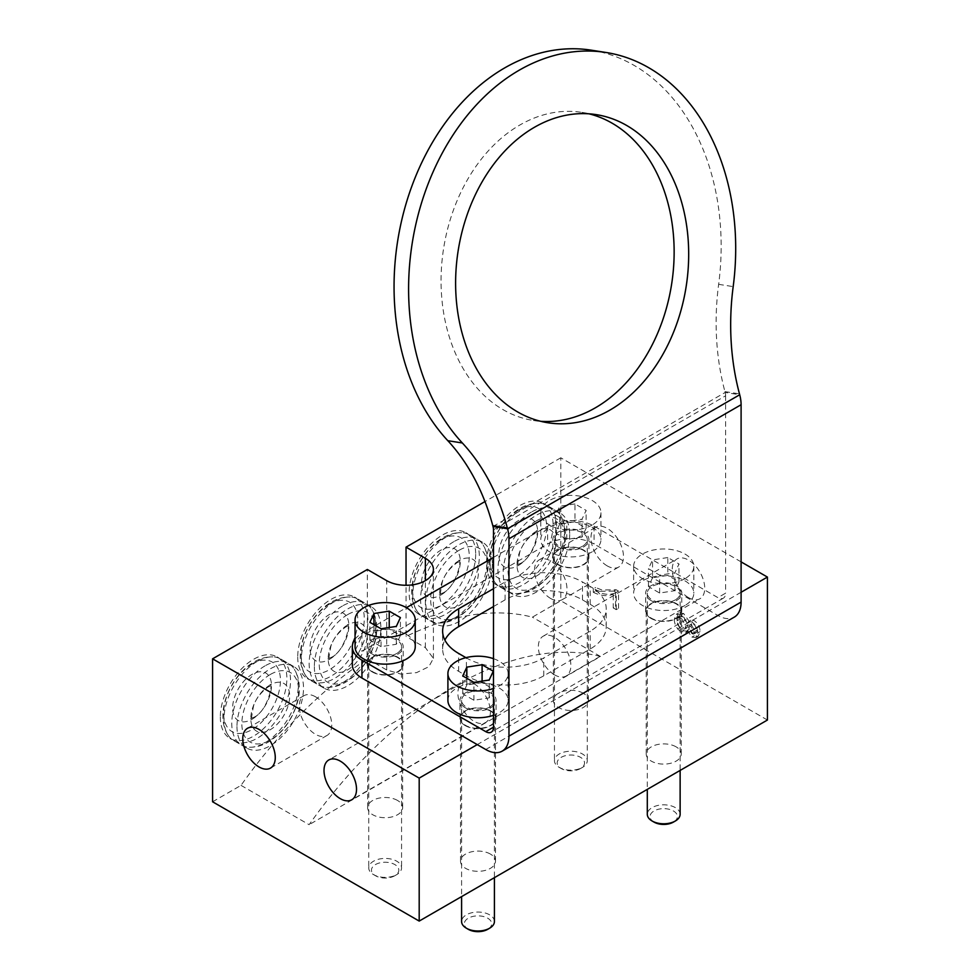 <?xml version="1.0" encoding="UTF-8"?>
<svg xmlns="http://www.w3.org/2000/svg" width="980" height="980" viewBox="0 0 980 980"><rect width="100%" height="100%" fill="white"/><g stroke="black" fill="none" stroke-linecap="round" stroke-linejoin="round"><path stroke-width="0.73" stroke-dasharray="4.9 3.68" d="M474.136 683.832A22.981 13.267 -120 0 0 462.646 682.692A22.981 13.267 -120 0 0 459.13 701.104A22.981 13.267 -120 0 0 474.136 721.354A22.981 13.267 -120 0 0 485.627 722.493A22.981 13.267 -120 0 0 489.155 704.081A22.981 13.267 -120 0 0 474.136 683.832M315.511 696.805A22.981 13.267 -120 0 0 304.021 695.665A22.981 13.267 -120 0 0 300.493 714.077A22.981 13.267 -120 0 0 315.511 734.326A22.981 13.267 -120 0 0 327.002 735.466A22.981 13.267 -120 0 0 330.517 717.054A22.981 13.267 -120 0 0 315.511 696.805M297.712 657.029A47.052 27.171 120 0 0 307.451 678.564A47.052 27.171 120 0 0 343.711 665.959A47.052 27.171 120 0 0 364.254 618.601A47.052 27.171 120 0 0 354.515 597.065A47.052 27.171 120 0 0 318.255 609.67A47.052 27.171 120 0 0 297.712 657.029M314.347 666.633A47.052 27.171 120 0 0 324.086 688.168A47.052 27.171 120 0 0 360.358 675.563A47.052 27.171 120 0 0 380.889 628.205A47.052 27.171 120 0 0 371.151 606.669A47.052 27.171 120 0 0 334.891 619.274A47.052 27.171 120 0 0 314.347 666.633M220.329 716.907A47.052 27.171 120 0 0 230.079 738.455A47.052 27.171 120 0 0 266.339 725.837A47.052 27.171 120 0 0 286.871 678.491A47.052 27.171 120 0 0 277.132 656.943A47.052 27.171 120 0 0 240.872 669.548A47.052 27.171 120 0 0 220.329 716.907M236.964 726.511A47.052 27.171 120 0 0 246.715 748.058A47.052 27.171 120 0 0 282.975 735.453A47.052 27.171 120 0 0 303.518 688.095A47.052 27.171 120 0 0 293.767 666.547A47.052 27.171 120 0 0 257.507 679.152A47.052 27.171 120 0 0 236.964 726.511M554.619 674.889A22.981 13.267 60 0 1 539.6 654.64A22.981 13.267 60 0 1 543.128 636.228A22.981 13.267 60 0 1 554.619 637.367A22.981 13.267 60 0 1 569.625 657.617A22.981 13.267 60 0 1 566.109 676.029A22.981 13.267 60 0 1 554.619 674.889M607.233 565.901A22.981 13.267 60 0 1 592.214 545.652A22.981 13.267 60 0 1 595.742 527.24A22.981 13.267 60 0 1 607.233 528.379A22.981 13.267 60 0 1 622.239 548.629A22.981 13.267 60 0 1 618.723 567.04A22.981 13.267 60 0 1 607.233 565.901M550.748 598.523A22.981 13.267 60 0 1 535.729 578.274A22.981 13.267 60 0 1 539.257 559.85A22.981 13.267 60 0 1 550.748 560.989A22.981 13.267 60 0 1 565.754 581.238A22.981 13.267 60 0 1 562.238 599.662A22.981 13.267 60 0 1 550.748 598.523M688.487 597.604A22.981 13.267 60 0 1 673.468 577.355A22.981 13.267 60 0 1 676.996 558.943A22.981 13.267 60 0 1 688.487 560.082A22.981 13.267 60 0 1 703.493 580.332A22.981 13.267 60 0 1 699.977 598.743A22.981 13.267 60 0 1 688.487 597.604M475.68 554.276A47.052 27.171 -60 0 1 455.149 601.622A47.052 27.171 -60 0 1 418.889 614.24A47.052 27.171 -60 0 1 409.138 592.692A47.052 27.171 -60 0 1 429.681 545.333A47.052 27.171 -60 0 1 465.941 532.728A47.052 27.171 -60 0 1 475.68 554.276M492.327 563.88A47.052 27.171 -60 0 1 471.784 611.226A47.052 27.171 -60 0 1 435.524 623.844A47.052 27.171 -60 0 1 425.773 602.296A47.052 27.171 -60 0 1 446.317 554.937A47.052 27.171 -60 0 1 482.577 542.332A47.052 27.171 -60 0 1 492.327 563.88M553.063 524.802A47.052 27.171 -60 0 1 532.52 572.161A47.052 27.171 -60 0 1 496.26 584.766A47.052 27.171 -60 0 1 486.521 563.231A47.052 27.171 -60 0 1 507.064 515.872A47.052 27.171 -60 0 1 543.324 503.267A47.052 27.171 -60 0 1 553.063 524.802M569.699 534.406A47.052 27.171 -60 0 1 549.168 581.765A47.052 27.171 -60 0 1 512.895 594.37A47.052 27.171 -60 0 1 503.157 572.835A47.052 27.171 -60 0 1 523.7 525.476A47.052 27.171 -60 0 1 559.96 512.871A47.052 27.171 -60 0 1 569.699 534.406M490.392 711.1A17.505 10.106 0 0 0 471.307 708.908A17.505 10.106 0 0 0 460.502 718.242A17.505 10.106 0 0 0 465.623 725.396A17.505 10.106 0 0 0 484.708 727.589A17.505 10.106 0 0 0 495.513 718.242A17.505 10.106 0 0 0 490.392 711.1M490.392 854.058A17.505 10.106 0 0 0 471.307 851.865A17.505 10.106 0 0 0 460.502 861.212A17.505 10.106 0 0 0 465.623 868.354A17.505 10.106 0 0 0 484.708 870.546A17.505 10.106 0 0 0 495.513 861.212A17.505 10.106 0 0 0 490.392 854.058M676.102 603.876A17.505 10.106 0 0 0 657.017 601.683A17.505 10.106 0 0 0 646.212 611.03A17.505 10.106 0 0 0 651.345 618.172A17.505 10.106 0 0 0 670.418 620.365A17.505 10.106 0 0 0 681.235 611.03A17.505 10.106 0 0 0 676.102 603.876M676.102 746.846A17.505 10.106 0 0 0 657.017 744.653A17.505 10.106 0 0 0 646.212 753.988A17.505 10.106 0 0 0 651.345 761.142A17.505 10.106 0 0 0 670.418 763.334A17.505 10.106 0 0 0 681.235 753.988A17.505 10.106 0 0 0 676.102 746.846M397.525 657.494A17.505 10.106 0 0 0 378.452 655.302A17.505 10.106 0 0 0 367.635 664.636A17.505 10.106 0 0 0 372.768 671.79A17.505 10.106 0 0 0 391.853 673.971A17.505 10.106 0 0 0 402.658 664.636A17.505 10.106 0 0 0 397.525 657.494M397.525 800.452A17.505 10.106 0 0 0 378.452 798.259A17.505 10.106 0 0 0 367.635 807.606A17.505 10.106 0 0 0 372.768 814.748A17.505 10.106 0 0 0 391.853 816.94A17.505 10.106 0 0 0 402.658 807.606A17.505 10.106 0 0 0 397.525 800.452M583.247 550.27A17.505 10.106 0 0 0 564.162 548.077A17.505 10.106 0 0 0 553.357 557.412A17.505 10.106 0 0 0 558.477 564.566A17.505 10.106 0 0 0 577.563 566.759A17.505 10.106 0 0 0 588.368 557.412A17.505 10.106 0 0 0 583.247 550.27M583.247 693.228A17.505 10.106 0 0 0 564.162 691.035A17.505 10.106 0 0 0 553.357 700.382A17.505 10.106 0 0 0 558.477 707.523A17.505 10.106 0 0 0 577.563 709.716A17.505 10.106 0 0 0 588.368 700.382A17.505 10.106 0 0 0 583.247 693.228M615.562 592.851L615.562 606.596L618.539 608.311L618.539 591.136L616.138 589.74L601.941 589.985L595.62 587.522L595.62 590.965C603.178 594.64 609.83 595.264 615.562 592.851L613.247 594.186L613.247 607.931L615.562 606.596M767.414 720.031L560.805 600.752L532.373 617.167A351.281 202.811 -60 0 0 406.038 636.473L406.038 585.268M741.101 561.883L560.805 457.795L560.805 600.752M683.709 630.728L688.083 631.365L689.602 629.05L694.232 635.775L698.25 636.216L700.088 631.635C699.965 627.029 697.981 623.354 694.159 620.61L690.912 620.218L689.602 621.957L683.636 613.505L678.626 612.966L676.58 618.025C676.812 623.415 679.201 627.653 683.709 630.728L681.394 632.076L685.755 632.7L687.286 630.385L689.602 629.05M212.587 801.787L241.019 785.372A351.281 202.811 -60 0 1 367.353 658.805L367.353 569.478M560.805 457.795L484.978 501.564M741.101 592.263L477.236 744.604M241.019 785.372L309.117 824.695A351.281 202.811 -60 0 1 600.471 656.477L309.117 824.695M600.471 656.477L532.373 617.167M367.353 658.805L386.696 669.977L400.698 674.032L416.512 672.66L428.799 666.743L433.405 658.376L425.381 647.645L406.038 636.473M613.247 607.931L616.224 609.658L618.539 608.311M616.224 609.658L616.224 592.471L618.539 591.136M616.224 592.471L613.811 591.075L616.138 589.74M613.811 591.075L599.613 591.32L601.941 589.985M599.613 591.32L593.304 588.858L595.62 587.522M593.304 588.858L593.304 592.3L595.62 590.965M593.304 592.3C600.85 595.975 607.502 596.612 613.247 594.186M687.286 630.385L691.917 637.11L694.232 635.775M691.917 637.11L695.935 637.564L697.772 632.982L700.088 631.635M697.772 632.982C697.638 628.376 695.665 624.701 691.843 621.957L694.159 620.61M691.843 621.957L688.585 621.565L687.286 623.292L689.602 621.957M687.286 623.292L681.308 614.84L683.636 613.505M681.308 614.84L676.298 614.301L674.252 619.36L676.58 618.025M674.252 619.36C674.497 624.762 676.874 629.001 681.394 632.076M681.357 618.307L685.865 626.134L684.714 629.074L681.443 628.67C678.613 626.857 677.107 624.26 676.935 620.879L678.111 617.865L681.357 618.307L683.673 616.959L688.181 624.799L687.029 627.727L683.77 627.323C680.929 625.522 679.434 622.925 679.25 619.544L680.439 616.53L683.673 616.959M691.758 625.338L695.09 631.389L694.134 633.889L691.905 633.668L688.536 627.58L689.467 625.093L691.758 625.338L694.085 624.003L697.405 630.042L696.462 632.553L694.22 632.333L690.863 626.232L691.782 623.746L694.085 624.003M695.09 631.389L697.405 630.042M691.905 633.668L694.22 632.333M688.536 627.58L690.863 626.232M685.865 626.134L688.181 624.799M681.443 628.67L683.77 627.323M676.935 620.879L679.25 619.544M589.017 113.827A155.942 115.395 98.9 0 0 581.802 112.369A155.942 115.395 98.9 0 0 519.89 124.999A155.942 115.395 98.9 0 0 441.27 290.154A155.942 115.395 98.9 0 0 533.402 420.481A155.942 115.395 98.9 0 0 540.727 421.302M558.098 546.913A18.057 10.425 180 0 1 552.806 539.551A18.057 10.425 180 0 1 563.953 529.911A18.057 10.425 180 0 1 583.627 532.177A18.057 10.425 180 0 1 588.919 539.551A18.057 10.425 180 0 1 577.771 549.18A18.057 10.425 180 0 1 558.098 546.913M558.098 564.786A18.057 10.425 180 0 1 552.806 557.412A18.057 10.425 180 0 1 563.953 547.783A18.057 10.425 180 0 1 583.627 550.049A18.057 10.425 180 0 1 588.919 557.412A18.057 10.425 180 0 1 577.771 567.053A18.057 10.425 180 0 1 558.098 564.786M465.243 707.744A18.057 10.425 180 0 1 459.951 700.382A18.057 10.425 180 0 1 471.098 690.741A18.057 10.425 180 0 1 490.772 693.007A18.057 10.425 180 0 1 496.064 700.382A18.057 10.425 180 0 1 484.916 710.01A18.057 10.425 180 0 1 465.243 707.744M465.243 725.617A18.057 10.425 180 0 1 459.951 718.242A18.057 10.425 180 0 1 471.098 708.614A18.057 10.425 180 0 1 490.772 710.88A18.057 10.425 180 0 1 496.064 718.242A18.057 10.425 180 0 1 484.916 727.883A18.057 10.425 180 0 1 465.243 725.617M650.953 600.532A18.057 10.425 180 0 1 645.661 593.157A18.057 10.425 180 0 1 656.808 583.529A18.057 10.425 180 0 1 676.482 585.783A18.057 10.425 180 0 1 681.774 593.157A18.057 10.425 180 0 1 670.626 602.786A18.057 10.425 180 0 1 650.953 600.532M650.953 618.392A18.057 10.425 180 0 1 645.661 611.03A18.057 10.425 180 0 1 656.808 601.389A18.057 10.425 180 0 1 676.482 603.655A18.057 10.425 180 0 1 681.774 611.03A18.057 10.425 180 0 1 670.626 620.659A18.057 10.425 180 0 1 650.953 618.392M372.376 654.138A18.057 10.425 180 0 1 367.096 646.763A18.057 10.425 180 0 1 378.243 637.135A18.057 10.425 180 0 1 397.917 639.401A18.057 10.425 180 0 1 403.209 646.763A18.057 10.425 180 0 1 392.061 656.392A18.057 10.425 180 0 1 372.376 654.138M372.376 672.011A18.057 10.425 180 0 1 367.096 664.636A18.057 10.425 180 0 1 378.243 655.008A18.057 10.425 180 0 1 397.917 657.261A18.057 10.425 180 0 1 403.209 664.636A18.057 10.425 180 0 1 392.061 674.264A18.057 10.425 180 0 1 372.376 672.011M493.479 606.559L505.092 599.858A54.721 31.593 180 0 1 582.475 599.858L590.205 604.329A54.721 31.593 180 0 1 606.228 626.661A54.721 31.593 180 0 1 590.205 649.005L543.778 675.808A54.721 31.593 180 0 1 466.394 675.808L458.665 671.337A54.721 31.593 180 0 1 442.629 649.005A54.721 31.593 180 0 1 444.871 640.062M465.916 657.654L466.394 657.935A54.721 31.593 0 0 0 543.778 657.935L590.205 631.132A54.721 31.593 0 0 0 606.228 608.788A54.721 31.593 0 0 0 590.205 586.457L582.475 581.985A54.721 31.593 0 0 0 505.092 581.985L493.479 588.686M352.322 664.636A32.83 18.951 180 0 1 361.938 651.235L547.649 544.01A32.83 18.951 180 0 1 594.076 544.01L717.887 615.489A32.83 18.951 -120 0 0 734.302 617.118M355.054 639.193A32.83 18.951 180 0 1 361.938 633.362L406.43 607.674M493.479 557.412L547.649 526.138A32.83 18.951 180 0 1 594.076 526.138L717.887 597.629A10.939 6.321 -120 0 0 723.363 598.168A10.939 6.321 -120 0 0 725.629 593.157L717.887 597.629M493.479 529.825L725.629 395.798A10.939 6.321 -120 0 0 725.163 392.466L724.918 391.596A218.871 161.957 -81.1 0 1 718.646 284.335A218.871 161.957 98.9 0 0 591.565 50.213M725.629 395.798L725.629 593.157M468.33 929.346A13.683 7.901 180 0 1 468.33 918.174A13.683 7.901 180 0 1 487.673 918.174A13.683 7.901 180 0 1 487.685 929.346M494.422 921.519A16.415 9.482 0 0 0 484.291 912.772A16.415 9.482 0 0 0 466.394 914.818A16.415 9.482 0 0 0 461.592 921.519M493.479 658.67A30.098 17.37 180 0 1 508.106 673.566A30.098 17.37 180 0 1 499.286 685.853A30.098 17.37 180 0 1 493.479 688.475M447.909 700.382A30.098 17.37 180 0 1 456.729 688.095A30.098 17.37 180 0 1 489.522 684.322A30.098 17.37 180 0 1 508.106 700.382A30.098 17.37 180 0 1 499.286 712.668A30.098 17.37 180 0 1 493.479 715.278M489.608 707.082A16.415 9.482 180 0 1 471.723 709.128A16.415 9.482 180 0 1 461.592 700.382A16.415 9.482 180 0 1 466.394 693.681A16.415 9.482 180 0 1 484.291 691.623A16.415 9.482 180 0 1 494.422 700.382A16.415 9.482 180 0 1 489.608 707.082M466.835 684.995L462.744 693.803L473.916 700.247L489.179 697.895L493.259 689.087L482.099 682.631L466.835 684.995L466.835 678.295M482.099 682.631L482.099 681.112M493.259 689.087L493.259 671.214M489.179 697.895L489.179 680.022M473.916 700.247L473.916 682.374M462.744 693.803L462.744 675.931M394.818 875.728A13.683 7.901 180 0 1 375.475 875.728A13.683 7.901 180 0 1 375.475 864.556A13.683 7.901 180 0 1 394.818 864.556A13.683 7.901 180 0 1 394.818 875.728L396.753 874.613A16.415 9.482 0 0 0 401.567 867.913A16.415 9.482 0 0 0 391.437 859.154A16.415 9.482 0 0 0 373.539 861.212A16.415 9.482 0 0 0 368.737 867.913A16.415 9.482 0 0 0 373.539 874.613A16.415 9.482 0 0 0 396.753 874.613L394.818 875.728M355.054 646.763A30.098 17.37 180 0 1 363.874 634.477A30.098 17.37 180 0 1 396.667 630.716A30.098 17.37 180 0 1 415.238 646.763M396.753 653.464A16.415 9.482 180 0 1 378.868 655.522A16.415 9.482 180 0 1 368.737 646.763A16.415 9.482 180 0 1 373.539 640.062A16.415 9.482 180 0 1 391.437 638.017A16.415 9.482 180 0 1 401.567 646.763A16.415 9.482 180 0 1 396.753 653.464M373.98 631.377L369.889 640.197L381.061 646.641L396.312 644.277L400.404 635.469L389.232 629.025L373.98 631.377L373.98 624.677M389.232 629.025L389.232 627.506M400.404 635.469L400.404 617.596M396.312 644.277L396.312 626.404M381.061 646.641L381.061 628.768M369.889 640.197L369.889 622.325M654.052 822.122A13.683 7.901 180 0 1 654.052 810.95A13.683 7.901 180 0 1 673.395 810.95A13.683 7.901 180 0 1 673.395 822.122M680.132 814.307A16.415 9.482 0 0 0 670.002 805.548A16.415 9.482 0 0 0 652.117 807.606A16.415 9.482 0 0 0 647.302 814.307M684.995 578.641A30.098 17.37 180 0 1 652.202 582.402A30.098 17.37 180 0 1 633.631 566.354A30.098 17.37 180 0 1 642.439 554.068A30.098 17.37 180 0 1 675.232 550.295A30.098 17.37 180 0 1 693.816 566.354A30.098 17.37 180 0 1 684.995 578.641M684.995 605.444A30.098 17.37 180 0 1 652.202 609.205A30.098 17.37 180 0 1 633.631 593.157A30.098 17.37 180 0 1 642.439 580.871A30.098 17.37 180 0 1 675.232 577.11A30.098 17.37 180 0 1 693.816 593.157A30.098 17.37 180 0 1 684.995 605.444M675.33 599.858A16.415 9.482 180 0 1 657.433 601.916A16.415 9.482 180 0 1 647.302 593.157A16.415 9.482 180 0 1 652.117 586.457A16.415 9.482 180 0 1 670.002 584.399A16.415 9.482 180 0 1 680.132 593.157A16.415 9.482 180 0 1 675.33 599.858M667.809 557.547L652.545 559.899L648.466 568.706L659.626 575.162L674.889 572.798L678.981 563.99L667.809 557.547L667.809 575.407L652.545 577.771L652.545 559.899M652.545 577.771L648.466 586.579L659.626 593.035L674.889 590.671L678.981 581.863L667.809 575.407M678.981 581.863L678.981 563.99M674.889 590.671L674.889 572.798M659.626 593.035L659.626 575.162M648.466 586.579L648.466 568.706M580.54 768.516A13.683 7.901 180 0 1 561.185 768.504A13.683 7.901 180 0 1 561.185 757.344A13.683 7.901 180 0 1 580.54 757.344A13.683 7.901 180 0 1 580.54 768.504L582.475 767.389A16.415 9.482 0 0 0 587.277 760.688A16.415 9.482 0 0 0 577.147 751.942A16.415 9.482 0 0 0 559.262 753.988A16.415 9.482 0 0 0 554.447 760.688A16.415 9.482 0 0 0 559.262 767.389A16.415 9.482 0 0 0 582.475 767.389L580.54 768.504A13.683 7.901 180 0 1 580.54 768.516M592.141 525.023A30.098 17.37 180 0 1 559.347 528.796A30.098 17.37 180 0 1 540.764 512.736A30.098 17.37 180 0 1 549.584 500.449A30.098 17.37 180 0 1 582.377 496.689A30.098 17.37 180 0 1 600.961 512.736A30.098 17.37 180 0 1 592.141 525.023M592.141 551.826A30.098 17.37 180 0 1 559.347 555.599A30.098 17.37 180 0 1 540.764 539.551A30.098 17.37 180 0 1 549.584 527.265A30.098 17.37 180 0 1 582.377 523.491A30.098 17.37 180 0 1 600.961 539.551A30.098 17.37 180 0 1 592.141 551.826M582.475 546.252A16.415 9.482 180 0 1 564.578 548.298A16.415 9.482 180 0 1 554.447 539.551A16.415 9.482 180 0 1 559.262 532.838A16.415 9.482 180 0 1 577.147 530.793A16.415 9.482 180 0 1 587.277 539.551A16.415 9.482 180 0 1 582.475 546.252M574.954 503.928L559.69 506.293L555.611 515.1L566.771 521.544L582.034 519.192L586.126 510.384L574.954 503.928L574.954 521.801L559.69 524.165L559.69 506.293M559.69 524.165L555.611 532.973L566.771 539.417L582.034 537.065L586.126 528.245L574.954 521.801M586.126 528.245L586.126 510.384M582.034 537.065L582.034 519.192M566.771 539.417L566.771 521.544M555.611 532.973L555.611 515.1M518.249 565.558A27.477 15.864 120 0 0 537.677 531.907A27.477 15.864 120 0 0 518.249 520.686A27.477 15.864 120 0 0 498.82 554.337A27.477 15.864 120 0 0 518.249 565.558M531.221 512.197A47.052 27.171 120 0 0 500.474 553.663A47.052 27.171 120 0 0 507.689 591.369A47.052 27.171 120 0 0 515.627 593.562A47.052 27.171 120 0 0 531.221 589.029A47.052 27.171 120 0 0 560.621 515.639A47.052 27.171 120 0 0 554.754 509.857A47.052 27.171 120 0 0 531.221 512.197M536.428 520.833A40.156 23.177 120 0 0 508.032 570.017A40.156 23.177 120 0 0 536.428 586.408A40.156 23.177 120 0 0 564.823 537.224A40.156 23.177 120 0 0 536.428 520.833M523.455 507.701A47.052 27.171 120 0 0 494.055 581.103A47.052 27.171 120 0 0 499.923 586.885A47.052 27.171 120 0 0 523.455 584.546A47.052 27.171 120 0 0 554.19 543.079A47.052 27.171 120 0 0 546.975 505.374A47.052 27.171 120 0 0 539.037 503.181A47.052 27.171 120 0 0 523.455 507.701M518.249 510.335A40.156 23.177 120 0 0 489.853 559.519A40.156 23.177 120 0 0 518.249 575.909A40.156 23.177 120 0 0 546.632 526.726A40.156 23.177 120 0 0 518.249 510.335M536.428 531.185A27.477 15.864 120 0 0 516.999 564.835A27.477 15.864 120 0 0 536.428 576.056A27.477 15.864 120 0 0 555.856 542.405A27.477 15.864 120 0 0 536.428 531.185M440.865 595.019A27.477 15.864 120 0 0 460.294 561.369A27.477 15.864 120 0 0 440.865 550.148A27.477 15.864 120 0 0 421.437 583.811A27.477 15.864 120 0 0 440.865 595.019M453.838 541.658A47.052 27.171 120 0 0 423.103 583.125A47.052 27.171 120 0 0 430.318 620.83A47.052 27.171 120 0 0 438.244 623.023A47.052 27.171 120 0 0 453.838 618.503A47.052 27.171 120 0 0 483.238 545.101A47.052 27.171 120 0 0 477.37 539.331A47.052 27.171 120 0 0 453.838 541.658M459.044 550.307A40.156 23.177 120 0 0 430.661 599.478A40.156 23.177 120 0 0 459.044 615.869A40.156 23.177 120 0 0 487.44 566.697A40.156 23.177 120 0 0 459.044 550.307M446.072 537.175A47.052 27.171 120 0 0 416.672 610.565A47.052 27.171 120 0 0 422.539 616.346A47.052 27.171 120 0 0 446.072 614.019A47.052 27.171 120 0 0 476.807 572.553A47.052 27.171 120 0 0 469.604 534.847A47.052 27.171 120 0 0 461.666 532.654A47.052 27.171 120 0 0 446.072 537.175M440.865 539.809A40.156 23.177 120 0 0 412.47 588.98A40.156 23.177 120 0 0 440.865 605.371A40.156 23.177 120 0 0 469.261 556.199A40.156 23.177 120 0 0 440.865 539.809M459.044 560.658A27.477 15.864 120 0 0 439.616 594.309A27.477 15.864 120 0 0 459.044 605.518A27.477 15.864 120 0 0 478.473 571.867A27.477 15.864 120 0 0 459.044 560.658M329.439 659.356A27.477 15.864 120 0 0 348.868 625.706A27.477 15.864 120 0 0 329.439 614.485A27.477 15.864 120 0 0 310.011 648.135A27.477 15.864 120 0 0 329.439 659.356M342.412 605.995A47.052 27.171 120 0 0 311.677 647.462A47.052 27.171 120 0 0 318.88 685.167A47.052 27.171 120 0 0 326.818 687.36A47.052 27.171 120 0 0 342.412 682.84A47.052 27.171 120 0 0 371.812 609.438A47.052 27.171 120 0 0 365.944 603.655A47.052 27.171 120 0 0 342.412 605.995M347.618 614.632A40.156 23.177 120 0 0 319.223 663.815A40.156 23.177 120 0 0 347.618 680.206A40.156 23.177 120 0 0 376.014 631.022A40.156 23.177 120 0 0 347.618 614.632M334.646 601.512A47.052 27.171 120 0 0 305.246 674.902A47.052 27.171 120 0 0 311.113 680.683A47.052 27.171 120 0 0 334.646 678.344A47.052 27.171 120 0 0 365.381 636.878A47.052 27.171 120 0 0 358.166 599.172A47.052 27.171 120 0 0 350.228 596.979A47.052 27.171 120 0 0 334.646 601.512M329.439 604.133A40.156 23.177 120 0 0 301.044 653.317A40.156 23.177 120 0 0 329.439 669.708A40.156 23.177 120 0 0 357.823 620.524A40.156 23.177 120 0 0 329.439 604.133M347.618 624.983A27.477 15.864 120 0 0 328.19 658.634A27.477 15.864 120 0 0 347.618 669.855A27.477 15.864 120 0 0 367.047 636.204A27.477 15.864 120 0 0 347.618 624.983M252.056 719.234A27.477 15.864 120 0 0 271.485 685.583A27.477 15.864 120 0 0 252.056 674.375A27.477 15.864 120 0 0 232.628 708.026A27.477 15.864 120 0 0 252.056 719.234M265.029 665.873A47.052 27.171 120 0 0 234.293 707.34A47.052 27.171 120 0 0 241.509 745.045A47.052 27.171 120 0 0 249.447 747.238A47.052 27.171 120 0 0 265.029 742.717A47.052 27.171 120 0 0 294.429 669.328A47.052 27.171 120 0 0 288.561 663.546A47.052 27.171 120 0 0 265.029 665.873M270.235 674.522A40.156 23.177 120 0 0 241.852 723.693A40.156 23.177 120 0 0 270.235 740.084A40.156 23.177 120 0 0 298.631 690.912A40.156 23.177 120 0 0 270.235 674.522M257.262 661.39A47.052 27.171 120 0 0 227.862 734.78A47.052 27.171 120 0 0 233.73 740.562A47.052 27.171 120 0 0 257.262 738.234A47.052 27.171 120 0 0 287.998 696.768A47.052 27.171 120 0 0 280.795 659.062A47.052 27.171 120 0 0 272.857 656.87A47.052 27.171 120 0 0 257.262 661.39M252.056 664.024A40.156 23.177 120 0 0 223.661 713.195A40.156 23.177 120 0 0 252.056 729.586A40.156 23.177 120 0 0 280.452 680.414A40.156 23.177 120 0 0 252.056 664.024M270.235 684.873A27.477 15.864 120 0 0 250.807 718.524A27.477 15.864 120 0 0 270.235 729.733A27.477 15.864 120 0 0 289.664 696.082A27.477 15.864 120 0 0 270.235 684.873M425.381 647.645L425.381 580.65M386.696 669.977L386.696 580.65M543.778 675.808L543.778 657.935M590.205 649.005L590.205 631.132M466.394 675.808L466.394 657.935M458.665 671.337L458.665 653.464M505.092 599.858L505.092 581.985M582.475 599.858L582.475 581.985M590.205 604.329L590.205 586.457M547.649 526.138L547.649 544.01M361.938 633.362L361.938 651.235M594.076 526.138L594.076 544.01M485.749 749.516L717.887 615.489M718.646 284.335L733.187 286.613M724.918 391.596L739.471 393.874M493.014 526.493L725.163 392.466L739.704 394.756M304.021 695.665L247.524 728.275M462.646 682.692L328.778 759.978M324.086 688.168L307.451 678.564M246.715 748.058L230.079 738.455M539.257 559.85L595.742 527.24M543.128 636.228L676.996 558.943M435.524 623.844L418.889 614.24M512.895 594.37L496.26 584.766M460.502 861.212L460.502 718.242M646.212 753.988L646.212 611.03M367.635 807.606L367.635 664.636M553.357 700.382L553.357 557.412M588.368 700.382L588.368 557.412M402.658 807.606L402.658 664.636M681.235 753.988L681.235 611.03M495.513 861.212L495.513 718.242M559.96 512.871L543.324 503.267M482.577 542.332L465.941 532.728M566.109 676.029L699.977 598.743M562.238 599.662L618.723 567.04M293.767 666.547L277.132 656.943M371.151 606.669L354.515 597.065M485.627 722.493L351.759 799.778M327.002 735.466L270.505 768.087M433.405 658.376L433.405 569.478M688.083 631.365L685.755 632.7M698.25 636.216L695.935 637.564M690.912 620.218L688.585 621.565M678.626 612.966L676.298 614.301M696.462 632.553L694.134 633.889M691.782 623.746L689.467 625.093M687.029 627.727L684.714 629.074M680.439 616.53L678.111 617.865M533.402 420.481L547.955 422.76M552.806 557.412L552.806 539.551M459.951 718.242L459.951 700.382M645.661 611.03L645.661 593.157M367.096 664.636L367.096 646.763M403.209 664.636L403.209 646.763M681.774 611.03L681.774 593.157M496.064 718.242L496.064 700.382M588.919 557.412L588.919 539.551M442.629 649.005L442.629 631.132M606.228 626.661L606.228 608.788M581.802 112.369L596.342 114.648M723.363 598.168L491.213 732.195M461.592 700.382L461.592 896.602M494.422 700.382L494.422 877.639M508.106 673.566L508.106 700.382M375.475 875.728L373.539 874.613M368.737 646.763L368.737 867.913M401.567 646.763L401.567 867.913M633.631 566.354L633.631 593.157M647.302 593.157L647.302 789.378M680.132 593.157L680.132 770.427M693.816 566.354L693.816 593.157M561.185 768.504L559.262 767.389M540.764 512.736L540.764 539.551M554.447 539.551L554.447 760.688M587.277 539.551L587.277 760.688M600.961 512.736L600.961 539.551M520.172 563.561C533.341 557.951 539.698 529.715 536.305 530.841L538.032 531.834L534.504 533.181C526.897 538.792 521.973 545.199 519.731 552.414C517.71 562.471 517.256 566.967 518.371 565.901L516.632 564.909L520.172 563.561M515.627 593.562C522.156 593.672 528.441 591.957 534.504 588.392C548.139 579.854 557.669 567.249 563.071 550.589C566.109 541.046 566.366 531.748 563.855 522.707L560.621 515.639M499.923 586.885L507.689 591.369M494.055 581.103C480.433 559.85 496.505 521.777 520.172 508.351C526.223 504.786 532.52 503.071 539.037 503.181M546.975 505.374L554.754 509.857M442.788 593.035C455.97 587.412 462.327 559.188 458.922 560.303L460.661 561.307L457.121 562.643C449.514 568.253 444.589 574.672 442.348 581.875C440.339 591.932 439.885 596.428 440.988 595.375L439.261 594.37L442.788 593.035M438.244 623.023C444.773 623.145 451.057 621.418 457.121 617.865C470.755 609.327 480.286 596.722 485.688 580.062C488.726 570.507 488.983 561.209 486.472 552.181L483.238 545.101M422.539 616.346L430.318 620.83M416.672 610.565C403.05 589.311 419.122 551.25 442.788 537.812C448.852 534.259 455.137 532.532 461.666 532.654M469.604 534.847L477.37 539.331M331.363 657.36C344.531 651.749 350.889 623.513 347.496 624.64L349.223 625.632L345.695 626.98C338.088 632.59 333.163 638.997 330.921 646.212C328.9 656.269 328.447 660.765 329.562 659.699L327.822 658.707L331.363 657.36M326.818 687.36C333.347 687.47 339.631 685.755 345.695 682.19C359.329 673.652 368.86 661.047 374.262 644.387C377.3 634.844 377.557 625.546 375.046 616.506L371.812 609.438M311.113 680.683L318.88 685.167M305.246 674.902C291.624 653.648 307.696 615.587 331.363 602.149C337.426 598.584 343.711 596.869 350.228 596.979M358.166 599.172L365.944 603.655M253.979 717.25C267.16 711.627 273.518 683.403 270.113 684.518L271.852 685.522L268.312 686.858C260.704 692.468 255.78 698.887 253.538 706.09C251.529 716.147 251.076 720.643 252.179 719.59L250.451 718.585L253.979 717.25M249.447 747.238C255.964 747.36 262.248 745.633 268.312 742.081C281.946 733.542 291.477 720.937 296.879 704.277C299.917 694.722 300.174 685.437 297.663 676.396L294.429 669.328M233.73 740.562L241.509 745.045M227.862 734.78C214.24 713.526 230.312 675.465 253.979 662.027C260.043 658.474 266.327 656.747 272.857 656.87M280.795 659.062L288.561 663.546"/><path stroke-width="1.47" d="M259.014 729.414A22.981 13.267 -120 0 0 247.524 728.275A22.981 13.267 -120 0 0 244.008 746.699A22.981 13.267 -120 0 0 259.014 766.948A22.981 13.267 -120 0 0 270.505 768.087A22.981 13.267 -120 0 0 274.033 749.663A22.981 13.267 -120 0 0 259.014 729.414M340.268 761.117A22.981 13.267 -120 0 0 328.778 759.978A22.981 13.267 -120 0 0 325.25 778.389A22.981 13.267 -120 0 0 340.268 798.651A22.981 13.267 -120 0 0 351.759 799.778A22.981 13.267 -120 0 0 355.287 781.366A22.981 13.267 -120 0 0 340.268 761.117M425.381 580.65L425.381 558.306A27.354 15.79 0 0 1 433.405 569.478A27.354 15.79 0 0 1 416.512 584.068A27.354 15.79 0 0 1 386.696 580.65L367.353 569.478L212.587 658.83L419.195 778.108L419.195 921.077L767.414 720.031L767.414 577.073L741.101 561.883M212.587 658.83L212.587 801.787L419.195 921.077M406.038 585.268L406.038 547.146L484.978 501.564M767.414 577.073L741.101 592.263M477.236 744.604L419.195 778.108M425.381 558.306L406.038 547.146M534.431 127.29A155.942 115.395 98.9 0 0 455.823 292.444A155.942 115.395 98.9 0 0 547.955 422.76A155.942 115.395 98.9 0 0 609.854 410.13A155.942 115.395 98.9 0 0 688.475 244.976A155.942 115.395 98.9 0 0 596.342 114.648A155.942 115.395 98.9 0 0 534.431 127.29M540.727 421.302A155.942 115.395 98.9 0 0 595.313 407.839A155.942 115.395 98.9 0 0 674.093 247.597A155.942 115.395 98.9 0 0 589.017 113.827M493.479 588.686L458.665 608.788A54.721 31.593 0 0 0 442.629 631.132A54.721 31.593 0 0 0 458.665 653.464L465.916 657.654M444.871 640.062A54.721 31.593 180 0 1 458.665 626.661L493.479 606.559M406.43 607.674L493.479 557.412M352.322 646.763A32.83 18.951 180 0 0 361.938 660.165L361.938 678.038A32.83 18.951 180 0 1 352.322 664.636L352.322 646.763A32.83 18.951 180 0 1 355.054 639.193M361.938 678.038L485.749 749.516A32.83 18.951 60 0 0 502.164 751.145A32.83 18.951 60 0 0 508.963 736.115L508.963 538.755L741.101 404.728A32.83 18.951 -120 0 0 739.704 394.756L507.554 528.784A32.83 18.951 60 0 1 508.963 538.755M361.938 660.165L485.749 731.644L493.479 727.185L493.479 529.825A10.939 6.321 60 0 0 493.014 526.493L507.554 528.784L507.322 527.902A218.871 161.957 -81.1 0 0 462.352 442.985A218.871 161.957 98.9 0 1 426.508 188.16A218.871 161.957 98.9 0 1 606.106 52.491A218.871 161.957 98.9 0 1 733.187 286.613A218.871 161.957 -81.1 0 0 739.471 393.874L739.704 394.756M606.106 52.491L591.565 50.213A218.871 161.957 98.9 0 0 411.968 185.869A218.871 161.957 98.9 0 0 447.811 440.694A218.871 161.957 -81.1 0 1 492.781 525.623L493.014 526.493M502.164 751.145L734.302 617.118A32.83 18.951 -120 0 0 741.101 602.088L741.101 404.728M493.479 727.185A10.939 6.321 60 0 1 491.213 732.195A10.939 6.321 60 0 1 485.749 731.644M487.685 929.346L489.608 928.219L487.673 929.346A13.683 7.901 180 0 1 487.673 929.346A13.683 7.901 180 0 1 468.33 929.346L466.394 928.219A16.415 9.482 0 0 0 489.608 928.219L489.608 928.219A16.415 9.482 0 0 0 494.422 921.519L494.422 877.639M461.592 896.602L461.592 921.519A16.415 9.482 0 0 0 466.394 928.219M493.479 688.475A30.098 17.37 180 0 1 463.173 688.695A30.098 17.37 180 0 1 447.909 673.566A30.098 17.37 180 0 1 456.729 661.28A30.098 17.37 180 0 1 493.479 658.67M493.479 715.278A30.098 17.37 180 0 1 463.173 715.498A30.098 17.37 180 0 1 447.909 700.382L447.909 673.566M482.099 664.759L466.835 667.123L462.744 675.931L473.916 682.374L489.179 680.022L493.259 671.214L482.099 664.759L482.099 681.112M466.835 678.295L466.835 667.123M406.43 632.247A30.098 17.37 180 0 1 373.637 636.008A30.098 17.37 180 0 1 355.054 619.96A30.098 17.37 180 0 1 363.874 607.674A30.098 17.37 180 0 1 396.667 603.913A30.098 17.37 180 0 1 415.238 619.96A30.098 17.37 180 0 1 406.43 632.247M415.238 619.96L415.238 646.763A30.098 17.37 180 0 1 406.43 659.05A30.098 17.37 180 0 1 373.637 662.823A30.098 17.37 180 0 1 355.054 646.763L355.054 619.96M389.232 611.153L373.98 613.517L369.889 622.325L381.061 628.768L396.312 626.404L400.404 617.596L389.232 611.153L389.232 627.506M373.98 624.677L373.98 613.517M673.395 822.122L675.33 821.007L673.395 822.122A13.683 7.901 180 0 1 654.052 822.122L652.117 821.007A16.415 9.482 0 0 0 675.33 821.007L675.33 821.007A16.415 9.482 0 0 0 680.132 814.307L680.132 770.427M647.302 789.378L647.302 814.307A16.415 9.482 0 0 0 652.117 821.007M458.665 626.661L458.665 608.788M447.811 440.694L462.352 442.985M492.781 525.623L507.322 527.902M741.101 602.088L508.963 736.115"/></g></svg>
